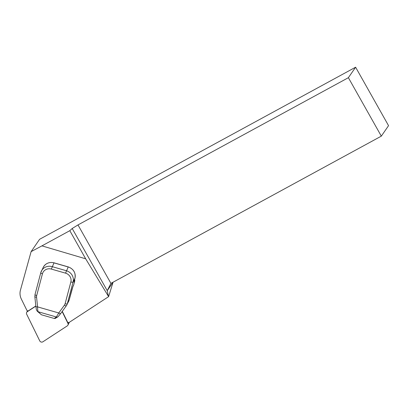 <?xml version="1.0" encoding="UTF-8"?>
<svg xmlns="http://www.w3.org/2000/svg" width="409" height="409" viewBox="0 0 409 409"><rect width="100%" height="100%" fill="white"/><g stroke="black" fill="none" stroke-linecap="round" stroke-linejoin="round"><path stroke-width="0.61" d="M35.834 306.126L27.337 311.678A2.152 2.035 -153.6 0 0 26.667 314.214L39.75 340.876A2.152 2.035 -153.6 0 0 42.914 341.786L67.265 325.881A2.152 2.035 -153.6 0 0 67.935 323.35L62.142 311.551M113.063 282.21L108.62 296.648L69.09 322.466A3.231 3.052 26.4 0 1 67.7 322.399L62.286 311.356M74.525 279.817A1.345 1.273 26.4 0 1 74.75 280.906L74.039 282.328L74.954 278.192L73.088 281.944L67.327 303.708A6.733 6.36 26.4 0 1 66.897 304.853A6.733 6.36 26.4 0 1 66.381 305.707A2.019 0.654 36 0 1 66.36 305.738L60.69 313.555A2.019 0.654 36 0 0 60.706 313.524L66.34 305.763M73.64 285.099L72.935 286.52A1.345 1.273 26.4 0 1 72.848 286.75L73.554 285.329A1.345 1.273 26.4 0 0 73.64 285.099L74.75 280.906M35.818 305.978L28.103 311.014A3.231 3.052 26.4 0 1 26.876 310.329L21.34 299.045A13.466 12.72 -153.6 0 1 20.45 290.119L31.11 251.632L41.928 245.87L85.67 258.81L69.821 230.681L41.928 245.87M108.62 296.648L85.67 258.81M112.925 282.45L107.245 290.676L72.204 228.493L77.986 224.93L110.921 283.376L107.245 290.676L108.303 295.809M110.921 283.376L381.316 136.141L388.55 125.66L355.615 67.214L39.601 239.285L31.11 251.632M69.821 230.681L72.204 228.493M355.615 67.214L348.386 77.69L77.986 224.93M381.316 136.141L348.386 77.69M35.895 306.392A2.019 0.567 -6 0 0 35.874 306.494A2.019 0.567 -6 0 0 37.587 306.878C37.613 309.582 37.807 311.203 38.17 311.75L41.375 314.766L54.269 318.473L56.36 316.98L58.758 312.962A2.019 0.654 36 0 0 60.69 313.555L58.047 316.735L55.113 318.514L54.167 318.442L41.473 314.792L37.367 311.31A2.019 1.963 -47.4 0 0 38.17 311.75L56.36 316.98A2.019 1.999 56.3 0 0 58.047 316.735M68.354 322.502L67.935 323.35M27.735 310.876L27.337 311.678M36.682 295.579A4.714 4.453 -153.6 0 0 36.565 297.133L37.587 306.878L58.758 312.962L64.433 305.145A4.714 4.453 -153.6 0 0 65.097 303.744L70.854 281.98A7.408 6.999 -153.6 0 0 65.547 273.156L51.34 269.076A7.408 6.999 -153.6 0 0 42.439 273.81L36.682 295.579A2.019 0.649 -165.2 0 1 35.021 294.47A2.019 0.649 -165.2 0 1 35.036 294.429L40.777 272.742M72.935 286.52L69.193 299.955A1.345 0.435 14.8 0 0 69.203 299.93L68.763 301.096A6.733 6.36 -153.6 0 0 69.193 299.955L67.327 303.708A2.019 0.649 14.8 0 1 65.097 303.744M42.439 273.81A2.019 0.649 -165.2 0 1 40.782 272.701A2.019 0.649 -165.2 0 1 40.798 272.66A9.427 8.906 26.4 0 1 41.396 271.065A9.427 8.906 26.4 0 1 52.122 266.632L66.33 270.717A9.427 8.906 26.4 0 1 73.088 281.944A2.019 0.649 14.8 0 1 70.854 281.98M65.547 273.156L68.242 266.903C73.579 268.979 75.823 272.731 74.965 278.161A1.345 0.435 -165.2 0 1 74.954 278.192A9.427 8.906 -153.6 0 0 68.196 266.965L53.988 262.88L51.34 269.076M43.262 267.312C45.66 263.273 49.249 261.775 54.034 262.818L53.988 262.88A9.427 8.906 -153.6 0 0 43.262 267.312L40.782 272.701L35.021 294.47L34.847 296.75A2.019 0.567 -6 0 0 36.565 297.133M71.887 289.776A1.345 0.435 14.8 0 0 71.897 289.751L69.203 299.93A1.345 0.435 14.8 0 0 69.208 299.899M72.848 286.75L71.897 289.751A1.345 0.435 14.8 0 0 71.902 289.72M64.433 305.145A2.019 0.654 36 0 0 66.36 305.738L68.763 301.096M34.867 296.648A2.019 0.567 -6 0 0 34.847 296.75L35.874 306.494C36.406 310.17 36.335 309.265 36.774 310.497L37.367 311.31M69.346 322.302L67.945 325.119M27.49 310.758L26.657 312.44M68.242 266.903L54.034 262.818M73.988 281.985L74.965 278.161"/></g></svg>
